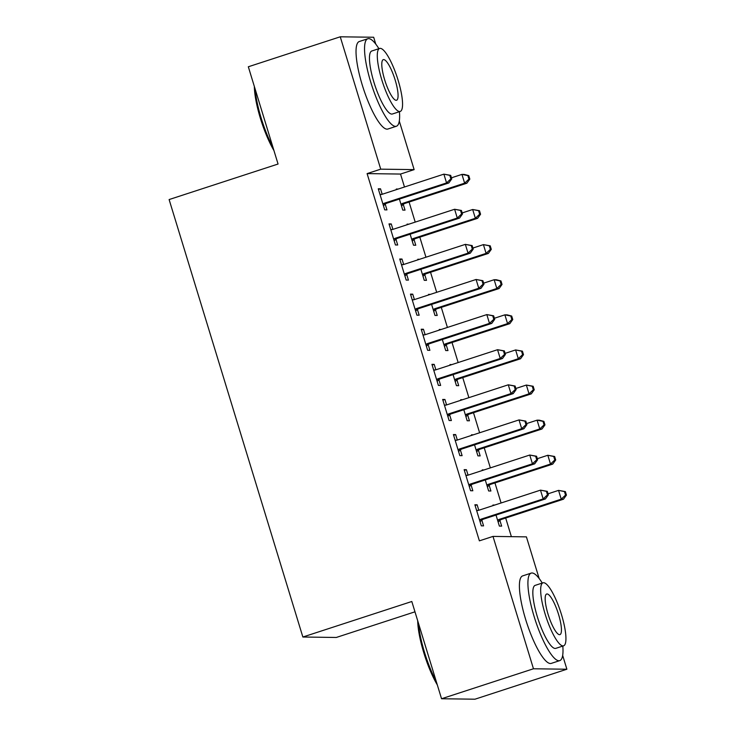<?xml version="1.0" encoding="UTF-8"?>
<svg xmlns="http://www.w3.org/2000/svg" width="736" height="736" viewBox="0 0 736 736"><rect width="100%" height="100%" fill="white"/><g stroke="black" fill="none" stroke-linecap="round" stroke-linejoin="round"><path stroke-width="1.1" d="M511.382 536.654L505.687 518.043M501.087 502.982L494.951 482.926M490.351 467.875L484.224 447.819M479.614 432.768L473.487 412.712M468.887 397.661L462.751 377.605M458.151 362.544L452.014 342.488M447.414 327.437L441.287 307.381M436.678 292.33L430.551 272.274M425.951 257.223L419.814 237.167M415.214 222.106L409.078 202.05M404.478 186.999L400.522 174.055L414.138 169.62L380.724 169.16L340.253 36.8L373.676 37.251L375.765 44.096M562.663 655.417L566.886 669.226L533.471 668.776L493 536.406L526.415 536.866L539.138 578.459M533.471 668.776L441.545 698.749L474.959 699.2L566.886 669.226M414.966 611.818L336.278 637.468L302.864 637.017L169.114 199.557L278.061 164.027L248.326 66.774L340.253 36.8M399.289 121.044L414.138 169.62M484.03 469.936L482.2 469.908L482.374 470.479M489.164 485.328L490.903 491.004L488.64 490.976L485.272 479.955M464.352 470.359L466.394 469.697L464.14 469.669L470.58 490.728L472.834 490.765L471.104 485.079M466.394 469.697L468.059 475.143M462.567 399.712L460.736 399.694L460.911 400.255M467.7 415.104L469.43 420.79L467.176 420.762L463.809 409.731M442.888 400.145L444.93 399.473L442.667 399.446L449.107 420.514L451.37 420.541L449.632 414.865M444.93 399.473L446.596 404.929M441.094 329.498L439.263 329.47L439.438 330.041M446.228 344.89L447.966 350.566L445.703 350.538L442.336 339.517M421.415 329.921L423.458 329.259L421.204 329.231L427.644 350.29L429.898 350.327L428.168 344.641M423.458 329.259L425.123 334.705M419.63 259.274L417.8 259.256L417.974 259.817M424.764 274.666L426.494 280.352L424.24 280.315L420.872 269.293M399.952 259.707L401.994 259.035L399.731 259.008L406.171 280.076L408.434 280.103L406.695 274.418M401.994 259.035L403.659 264.482M398.158 189.06L396.327 189.032L396.502 189.603M403.291 204.452L405.03 210.128L402.767 210.1L399.4 199.079M378.479 189.483L380.521 188.821L378.267 188.793L384.707 209.852L386.961 209.889L385.232 204.203M380.521 188.821L382.186 194.267M400.522 174.055L367.098 173.604L479.384 540.85L493 536.406M389.215 224.6L391.258 223.928L389.004 223.9L395.444 244.968L397.698 244.996L395.959 239.31M391.258 223.928L392.923 229.374M408.894 224.167L407.063 224.14L407.238 224.71M414.028 239.559L415.766 245.244L413.503 245.208L410.136 234.186M410.679 294.814L412.73 294.152L410.467 294.115L416.907 315.183L419.17 315.21L417.432 309.534M412.73 294.152L414.396 299.598M430.367 294.391L428.536 294.363L428.702 294.924M435.491 309.773L437.23 315.459L434.976 315.431L431.6 304.4M432.152 365.038L434.194 364.366L431.94 364.338L438.38 385.406L440.634 385.434L438.895 379.748M434.194 364.366L435.859 369.812M451.83 364.605L450 364.587L450.174 365.148M456.964 379.997L458.703 385.682L456.44 385.646L453.072 374.624M453.615 435.252L455.667 434.59L453.404 434.553L459.844 455.621L462.107 455.648L460.368 449.972M455.667 434.59L457.332 440.036M473.303 434.829L471.472 434.801L471.638 435.362M478.428 450.211L480.166 455.897L477.912 455.869L474.536 444.838M475.088 505.476L477.13 504.804L474.876 504.776L481.316 525.844L483.57 525.872L481.832 520.186M477.13 504.804L478.796 510.25M494.767 505.043L492.936 505.025L493.111 505.586M499.9 520.435L501.639 526.12L499.376 526.084L496.009 515.062M367.098 173.604L380.724 169.16M441.545 698.749L411.81 601.496L302.864 637.017M384.597 203.136L386.86 203.164L448.822 182.96L446.559 182.933L384.597 203.136A3.68 3.57 -89.2 0 0 383.41 203.798L382.968 204.176M450.864 178.857L446.559 182.933L443.882 174.147L450.69 175.361L449.788 175.352L450.864 178.857L451.766 178.876L450.69 175.361M380.006 194.47L380.567 194.516A3.68 3.57 -89.2 0 0 381.92 194.359L443.882 174.147L449.788 175.352M386.86 203.164A3.68 3.57 -89.2 0 0 385.664 203.835L383.438 205.721M379.96 194.322L381.57 194.451M448.822 182.96L451.766 178.876M401.506 205.96L403.724 204.074A3.68 3.57 90.8 0 1 404.92 203.412L466.882 183.2L464.628 183.172L461.941 174.395L451.444 177.818M401.037 204.415L401.47 204.047A3.68 3.57 90.8 0 1 402.666 203.375L464.628 183.172L468.924 179.106L469.826 179.115L468.758 175.61L467.857 175.591L468.924 179.106M467.857 175.591L461.941 174.395L464.204 174.423L468.758 175.61M469.826 179.115L466.882 183.2M395.333 238.243L397.587 238.271L459.558 218.068L457.295 218.04L395.333 238.243A3.68 3.57 -89.2 0 0 394.137 238.915L393.705 239.283M461.592 213.974L457.295 218.04L454.618 209.263L461.426 210.468L460.524 210.459L461.592 213.974L462.502 213.983L461.426 210.468M390.742 229.586L391.304 229.623A3.68 3.57 -89.2 0 0 392.647 229.466L454.618 209.263L460.524 210.459M397.587 238.271A3.68 3.57 -89.2 0 0 396.4 238.942L394.174 240.828M390.696 229.43L392.306 229.558M459.558 218.068L462.502 213.983M406.07 273.35L408.324 273.387L470.286 253.175L468.032 253.147L406.07 273.35A3.68 3.57 -89.2 0 0 404.874 274.022L404.441 274.39M472.328 249.081L468.032 253.147L465.345 244.37L472.162 245.585L471.252 245.566L472.328 249.081L473.23 249.09L472.162 245.585M401.47 264.693L402.031 264.739A3.68 3.57 -89.2 0 0 403.383 264.574L465.345 244.37L471.252 245.566M408.324 273.387A3.68 3.57 -89.2 0 0 407.128 274.05L404.91 275.936M401.424 264.537L403.043 264.666M470.286 253.175L473.23 249.09M412.243 241.077L414.46 239.191A3.68 3.57 90.8 0 1 415.656 238.519L477.618 218.316L475.364 218.279L472.678 209.502L462.18 212.934M411.764 239.531L412.206 239.154A3.68 3.57 90.8 0 1 413.393 238.492L475.364 218.279L479.66 214.213L480.562 214.231L479.486 210.717L478.584 210.708L479.66 214.213M478.584 210.708L472.678 209.502L479.486 210.717M480.562 214.231L477.618 218.316M422.97 276.184L425.196 274.298A3.68 3.57 90.8 0 1 426.392 273.626L488.354 253.423L486.091 253.396L483.414 244.619L472.908 248.041M422.501 274.638L422.942 274.27A3.68 3.57 90.8 0 1 424.129 273.599L486.091 253.396L490.397 249.329L491.298 249.338L490.222 245.824L489.32 245.815L490.397 249.329M489.32 245.815L483.414 244.619L490.222 245.824M491.298 249.338L488.354 253.423M273.939 150.53A44.924 10.46 -108.1 0 1 260.424 118.432A44.924 10.46 -108.1 0 1 254.334 86.434M255.116 88.973A46.028 10.718 71.9 0 0 261.179 118.091A46.028 10.718 71.9 0 0 272.946 147.292M378.893 48.686A46.028 10.718 71.9 0 0 367.825 38.741A46.028 10.718 71.9 0 0 370.806 82.349A46.028 10.718 71.9 0 0 396.364 126.261A46.028 10.718 71.9 0 0 399.446 111.697M367.825 38.741L359.315 41.51A46.028 10.718 71.9 0 0 362.296 85.118A46.028 10.718 71.9 0 0 387.854 129.039L396.364 126.261M400.2 111.449L392.371 114.006A33.138 7.719 -108.1 0 1 373.971 82.386A33.138 7.719 -108.1 0 1 371.827 50.986L379.656 48.438A33.138 7.719 71.9 0 0 381.8 79.838A33.138 7.719 71.9 0 0 400.2 111.449A33.138 7.719 71.9 0 0 398.056 80.058A33.138 7.719 71.9 0 0 379.656 48.438M395.168 80.012A21.353 4.977 71.9 0 0 383.309 59.644A21.353 4.977 71.9 0 0 384.689 79.874A21.353 4.977 71.9 0 0 396.548 100.252A21.353 4.977 71.9 0 0 395.168 80.012M437.304 684.894A44.924 10.46 -108.1 0 1 423.798 652.795A44.924 10.46 -108.1 0 1 417.708 620.798M418.49 623.346A46.028 10.718 71.9 0 0 424.552 652.464A46.028 10.718 71.9 0 0 436.319 681.656M542.266 583.05A46.028 10.718 71.9 0 0 531.199 573.105A46.028 10.718 71.9 0 0 534.18 616.713A46.028 10.718 71.9 0 0 559.737 660.624A46.028 10.718 71.9 0 0 562.819 646.07M531.199 573.105L522.689 575.883A46.028 10.718 71.9 0 0 525.67 619.491A46.028 10.718 71.9 0 0 551.227 663.403L559.737 660.624M563.574 645.822L555.744 648.37A33.138 7.719 -108.1 0 1 537.344 616.759A33.138 7.719 -108.1 0 1 535.192 585.359L543.03 582.802A33.138 7.719 71.9 0 0 545.174 614.201A33.138 7.719 71.9 0 0 563.574 645.822A33.138 7.719 71.9 0 0 561.43 614.422A33.138 7.719 71.9 0 0 543.03 582.802M558.541 614.385A21.353 4.977 71.9 0 0 546.682 594.007A21.353 4.977 71.9 0 0 548.062 614.238A21.353 4.977 71.9 0 0 559.921 634.616A21.353 4.977 71.9 0 0 558.541 614.385M416.797 308.467L419.06 308.494L481.022 288.291L478.768 288.254L416.797 308.467A3.68 3.57 -89.2 0 0 415.61 309.129L415.168 309.497M483.064 284.188L478.768 288.254L476.082 279.478L482.89 280.692L481.988 280.683L483.064 284.188L483.966 284.206L482.89 280.692M412.206 299.8L412.767 299.846A3.68 3.57 -89.2 0 0 414.12 299.681L476.082 279.478L481.988 280.683M419.06 308.494A3.68 3.57 -89.2 0 0 417.864 309.166L415.647 311.043M412.16 299.653L413.779 299.782M481.022 288.291L483.966 284.206M427.533 343.574L429.796 343.602L491.758 323.398L489.495 323.371L427.533 343.574A3.68 3.57 -89.2 0 0 426.337 344.236L425.905 344.614M493.801 319.295L489.495 323.371L486.818 314.594L493.626 315.799L492.724 315.79L493.801 319.295L494.702 319.314L493.626 315.799M422.942 334.908L423.504 334.954A3.68 3.57 -89.2 0 0 424.856 334.797L486.818 314.594L492.724 315.79M429.796 343.602A3.68 3.57 -89.2 0 0 428.6 344.273L426.374 346.159M422.896 334.76L424.506 334.889M491.758 323.398L494.702 319.314M433.706 311.291L435.933 309.405A3.68 3.57 90.8 0 1 437.12 308.734L499.091 288.53L496.828 288.503L494.15 279.726L483.644 283.148M433.237 309.746L433.67 309.378A3.68 3.57 90.8 0 1 434.866 308.706L496.828 288.503L501.124 284.436L502.035 284.446L500.958 280.94L500.057 280.922L501.124 284.436M500.057 280.922L494.15 279.726L496.404 279.754L500.958 280.94M502.035 284.446L499.091 288.53M444.443 346.398L446.66 344.512A3.68 3.57 90.8 0 1 447.856 343.85L509.818 323.647L507.564 323.61L504.878 314.833L494.38 318.256M443.974 344.853L444.406 344.485A3.68 3.57 90.8 0 1 445.602 343.813L507.564 323.61L511.86 319.544L512.762 319.553L511.695 316.048L510.784 316.029L511.86 319.544M510.784 316.029L504.878 314.833L507.141 314.861L511.695 316.048M512.762 319.553L509.818 323.647M438.27 378.681L440.524 378.709L502.495 358.506L500.232 358.478L438.27 378.681A3.68 3.57 -89.2 0 0 437.074 379.353L436.641 379.721M504.528 354.412L500.232 358.478L497.554 349.701L504.362 350.906L503.461 350.897L504.528 354.412L505.439 354.421L504.362 350.906M433.679 370.024L434.24 370.061A3.68 3.57 -89.2 0 0 435.583 369.904L497.554 349.701L503.461 350.897M440.524 378.709A3.68 3.57 -89.2 0 0 439.337 379.38L437.11 381.266M433.624 369.868L435.243 369.996M502.495 358.506L505.439 354.421M455.179 381.515L457.396 379.629A3.68 3.57 90.8 0 1 458.592 378.957L520.554 358.754L518.3 358.717L515.614 349.94L505.117 353.372M454.701 379.969L455.142 379.592A3.68 3.57 90.8 0 1 456.329 378.93L518.3 358.717L522.597 354.651L523.498 354.669L522.422 351.155L521.52 351.146L522.597 354.651M521.52 351.146L515.614 349.94L522.422 351.155M523.498 354.669L520.554 358.754M449.006 413.788L451.26 413.825L513.222 393.613L510.968 393.585L449.006 413.788A3.68 3.57 -89.2 0 0 447.81 414.46L447.378 414.828M515.264 389.519L510.968 393.585L508.282 384.808L515.099 386.023L514.188 386.004L515.264 389.519L516.166 389.528L515.099 386.023M444.406 405.131L444.967 405.177A3.68 3.57 -89.2 0 0 446.32 405.012L508.282 384.808L514.188 386.004M451.26 413.825A3.68 3.57 -89.2 0 0 450.064 414.488L447.847 416.374M444.36 404.975L445.979 405.104M513.222 393.613L516.166 389.528M465.906 416.622L468.133 414.736A3.68 3.57 90.8 0 1 469.329 414.064L531.291 393.861L529.028 393.834L526.35 385.057L515.844 388.479M465.437 415.076L465.879 414.708A3.68 3.57 90.8 0 1 467.066 414.037L529.028 393.834L533.333 389.767L534.235 389.776L533.158 386.262L532.257 386.253L533.333 389.767M532.257 386.253L526.35 385.057L533.158 386.262M534.235 389.776L531.291 393.861M459.733 448.905L461.996 448.932L523.958 428.729L521.704 428.692L459.733 448.905A3.68 3.57 -89.2 0 0 458.546 449.567L458.105 449.935M526.001 424.626L521.704 428.692L519.018 419.916L525.826 421.13L524.924 421.121L526.001 424.626L526.902 424.644L525.826 421.13M455.142 440.238L455.704 440.284A3.68 3.57 -89.2 0 0 457.056 440.128L519.018 419.916L524.924 421.121M461.996 448.932A3.68 3.57 -89.2 0 0 460.8 449.604L458.583 451.481M455.096 440.091L456.716 440.22M523.958 428.729L526.902 424.644M476.643 451.729L478.869 449.843A3.68 3.57 90.8 0 1 480.056 449.181L542.027 428.968L539.764 428.941L537.087 420.164L526.58 423.586M476.174 450.184L476.606 449.816A3.68 3.57 90.8 0 1 477.802 449.144L539.764 428.941L544.06 424.874L544.971 424.884L543.895 421.378L542.993 421.36L544.06 424.874M542.993 421.36L537.087 420.164L539.341 420.192L543.895 421.378M544.971 424.884L542.027 428.968M470.47 484.012L472.733 484.04L534.695 463.836L532.432 463.809L470.47 484.012A3.68 3.57 -89.2 0 0 469.274 484.674L468.841 485.052M536.737 459.742L532.432 463.809L529.754 455.032L536.562 456.237L535.661 456.228L536.737 459.742L537.639 459.752L536.562 456.237M465.879 475.346L466.44 475.392A3.68 3.57 -89.2 0 0 467.792 475.235L529.754 455.032L535.661 456.228M472.733 484.04A3.68 3.57 -89.2 0 0 471.537 484.711L469.31 486.597M465.833 475.198L467.443 475.327M534.695 463.836L537.639 459.752M487.379 486.836L489.596 484.95A3.68 3.57 90.8 0 1 490.792 484.288L552.754 464.085L550.5 464.048L547.814 455.271L537.317 458.694M486.91 485.291L487.342 484.923A3.68 3.57 90.8 0 1 488.538 484.251L550.5 464.048L554.797 459.982L555.698 459.991L554.631 456.486L553.72 456.476L554.797 459.982M553.72 456.476L547.814 455.271L554.631 456.486M555.698 459.991L552.754 464.085M481.206 519.119L483.46 519.147L545.431 498.944L543.168 498.916L481.206 519.119A3.68 3.57 -89.2 0 0 480.01 519.791L479.578 520.159M547.464 494.85L543.168 498.916L540.482 490.139L547.299 491.344L546.397 491.335L547.464 494.85L548.375 494.859L547.299 491.344M476.615 510.462L477.176 510.499A3.68 3.57 -89.2 0 0 478.52 510.342L540.482 490.139L546.397 491.335M483.46 519.147A3.68 3.57 -89.2 0 0 482.273 519.818L480.047 521.704M476.56 510.306L478.179 510.434M545.431 498.944L548.375 494.859M498.116 521.953L500.333 520.067A3.68 3.57 90.8 0 1 501.529 519.395L563.491 499.192L561.237 499.155L558.55 490.378L548.053 493.81M497.637 520.407L498.079 520.03A3.68 3.57 90.8 0 1 499.266 519.368L561.237 499.155L565.533 495.089L566.435 495.107L565.358 491.593L564.457 491.584L565.533 495.089M564.457 491.584L558.55 490.378L565.358 491.593M566.435 495.107L563.491 499.192M383.41 203.798L385.664 203.835M403.724 204.074L401.47 204.047M404.92 203.412L402.666 203.375M394.137 238.915L396.4 238.942M404.874 274.022L407.128 274.05M414.46 239.191L412.206 239.154M415.656 238.519L413.393 238.492M425.196 274.298L422.942 274.27M426.392 273.626L424.129 273.599M415.61 309.129L417.864 309.166M426.337 344.236L428.6 344.273M435.933 309.405L433.67 309.378M437.12 308.734L434.866 308.706M446.66 344.512L444.406 344.485M447.856 343.85L445.602 343.813M437.074 379.353L439.337 379.38M457.396 379.629L455.142 379.592M458.592 378.957L456.329 378.93M447.81 414.46L450.064 414.488M468.133 414.736L465.879 414.708M469.329 414.064L467.066 414.037M458.546 449.567L460.8 449.604M478.869 449.843L476.606 449.816M480.056 449.181L477.802 449.144M469.274 484.674L471.537 484.711M489.596 484.95L487.342 484.923M490.792 484.288L488.538 484.251M480.01 519.791L482.273 519.818M500.333 520.067L498.079 520.03M501.529 519.395L499.266 519.368"/></g></svg>
